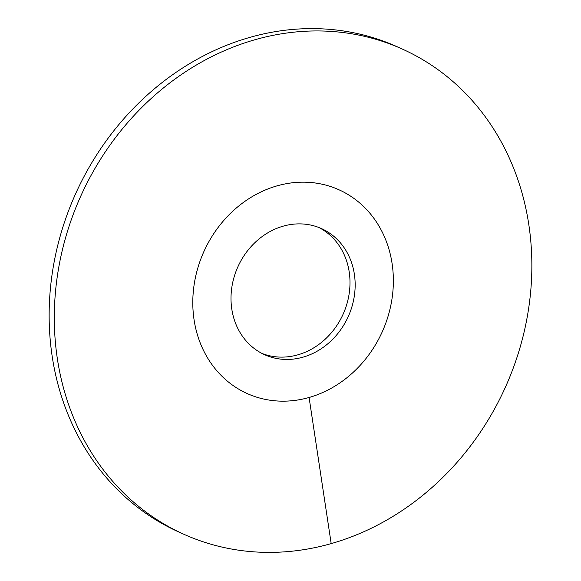 <?xml version="1.0" encoding="UTF-8"?>
<svg xmlns="http://www.w3.org/2000/svg" width="581" height="581" viewBox="0 0 581 581"><rect width="100%" height="100%" fill="white"/><g stroke="black" fill="none" stroke-linecap="round" stroke-linejoin="round"><path stroke-width="0.87" d="M194.076 319.848A111.741 97.79 114.3 0 0 247.092 393.504A111.741 97.79 114.3 0 0 351.948 373.46A111.741 97.79 114.3 0 0 392.081 263.483A111.741 97.79 -65.7 0 0 339.072 189.827A111.741 97.79 114.3 0 0 277.079 185.855A111.741 97.79 -65.7 0 0 194.047 285.315A111.741 97.79 -65.7 0 0 247.092 393.504A111.741 97.79 -65.7 0 0 309.085 397.484A111.741 97.79 114.3 0 0 392.117 298.017A111.741 97.79 114.3 0 0 339.072 189.827A111.741 97.79 -65.7 0 0 234.216 209.872A111.741 97.79 -65.7 0 0 194.076 319.848M231.797 309.114A69.175 60.533 -65.7 0 1 256.642 241.035A69.175 60.533 -65.7 0 1 321.554 228.624A69.175 60.533 -65.7 0 1 354.366 274.217A69.175 60.533 114.3 0 1 329.521 342.296A69.175 60.533 114.3 0 1 264.609 354.708A69.175 60.533 114.3 0 1 231.797 309.114M262.06 353.473A69.175 60.533 114.3 0 0 325.527 338.897A69.175 60.533 114.3 0 0 349.203 271.886A69.175 60.533 -65.7 0 0 318.94 227.527M331.185 543.605A266.054 232.821 114.3 0 0 528.884 306.79A266.054 232.821 114.3 0 0 402.589 49.189A266.054 232.821 114.3 0 0 254.979 39.726A266.054 232.821 -65.7 0 0 57.279 276.541A266.054 232.821 -65.7 0 0 183.574 534.142A266.054 232.821 -65.7 0 0 331.185 543.605L309.085 397.484M402.589 49.189L397.426 46.858A266.054 232.821 114.3 0 0 249.815 37.395A266.054 232.821 -65.7 0 0 52.116 274.21A266.054 232.821 -65.7 0 0 178.411 531.811L183.574 534.142"/></g></svg>
